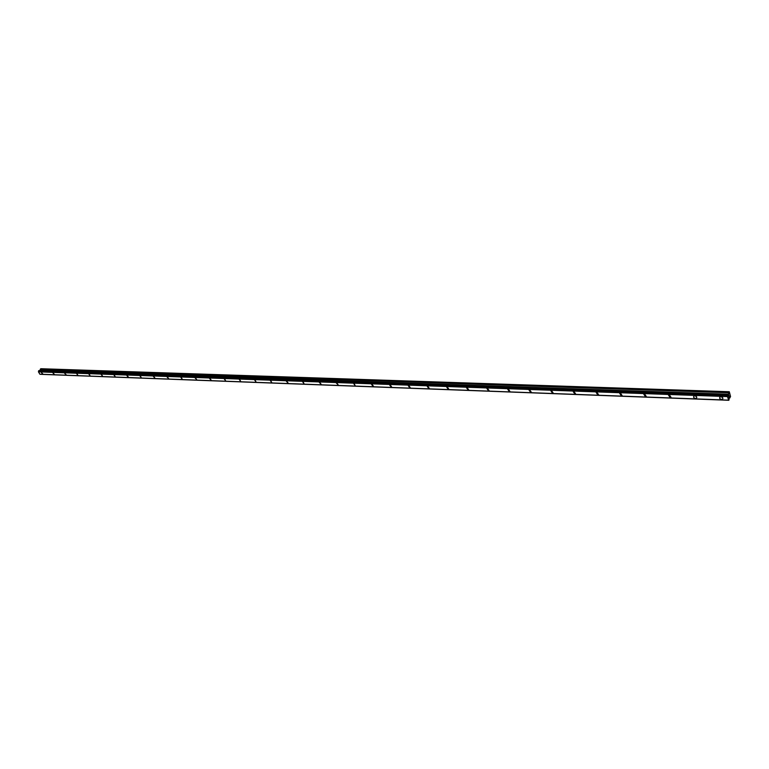 <?xml version="1.0" encoding="UTF-8"?>
<svg xmlns="http://www.w3.org/2000/svg" width="769" height="769" viewBox="0 0 769 769"><rect width="100%" height="100%" fill="white"/><g stroke="black" fill="none" stroke-linecap="round" stroke-linejoin="round"><path stroke-width="1.15" d="M720.899 396.794C722.706 397.265 723.254 398.063 722.543 399.178L721.591 399.428C719.774 398.957 719.226 398.159 719.947 397.035L720.899 396.794C722.716 397.265 723.264 398.054 722.543 399.178L721.591 399.428C719.774 398.957 719.226 398.159 719.947 397.044M694.811 395.852C696.589 396.323 697.137 397.112 696.435 398.217L695.522 398.448C693.744 397.977 693.205 397.189 693.907 396.083L694.811 395.852C696.599 396.323 697.137 397.112 696.435 398.217L695.532 398.448C693.744 397.986 693.205 397.198 693.907 396.083M669.395 394.939L671.001 397.285L670.135 397.496L668.53 395.151L669.395 394.939L671.001 397.275L670.135 397.496L668.53 395.16M644.624 394.045L646.22 396.362L645.393 396.573L643.807 394.247L644.624 394.045L646.22 396.362L645.393 396.573L643.807 394.257M620.487 393.17L622.063 395.477L621.275 395.67L619.699 393.372L620.487 393.17L622.063 395.468L621.275 395.67L619.699 393.372M596.946 392.325L598.513 394.603L597.753 394.795L596.196 392.507L596.946 392.325L598.513 394.603L597.753 394.785L596.196 392.507M573.991 391.488L575.539 393.747L574.808 393.93L573.261 391.671L573.982 391.488L575.529 393.757L574.808 393.93L573.261 391.671M551.584 390.681L553.113 392.921L552.421 393.094L550.892 390.854L551.584 390.681L553.113 392.921L552.421 393.094L550.892 390.854M529.716 389.893L531.235 392.113L530.572 392.277L529.053 390.056L529.716 389.893L531.235 392.113L530.572 392.277L529.053 390.056M508.367 389.124L509.876 391.325L509.232 391.479L507.732 389.277L508.367 389.124L509.876 391.325L509.241 391.479L507.732 389.277M487.517 388.364L489.017 390.546L488.402 390.7L486.912 388.518L487.517 388.374L489.017 390.546L488.402 390.7L486.902 388.518M467.148 387.634L468.638 389.796L468.052 389.941L466.562 387.778L467.148 387.634L468.638 389.796L468.052 389.941L466.562 387.778M447.25 386.913L448.731 389.056L448.164 389.191L446.693 387.047L447.25 386.913L448.731 389.056L448.164 389.191L446.693 387.057M428.727 388.46L427.266 386.346L427.804 386.211L429.265 388.335L428.727 388.46M427.804 386.211L429.265 388.335L428.727 388.47L427.256 386.346M408.791 385.529L410.242 387.634L409.723 387.759L408.272 385.654L410.242 387.624L408.272 385.654M390.2 384.856L391.642 386.942L389.7 384.971L391.142 387.057L389.691 384.971M372.013 384.202L373.446 386.269L372.965 386.384L371.523 384.317M354.221 383.558L355.182 385.711L353.75 383.664M336.803 382.924L338.225 384.961L336.361 383.029M319.76 382.308L321.173 384.327L319.337 382.414M303.082 381.712L304.063 383.798L302.659 381.808M286.741 381.116L288.135 383.097L286.337 381.213M270.736 380.54L271.736 382.597L270.352 380.626M255.058 379.973L256.058 382.01L254.683 380.059M239.697 379.415L240.707 381.434L239.332 379.502M224.644 378.877L225.653 380.866L224.288 378.954M209.879 378.338L211.235 380.242L209.543 378.415M195.413 377.819L196.758 379.703L195.086 377.896M181.224 377.31L182.243 379.242L180.907 377.377M167.296 376.8L168.632 378.656L166.998 376.877M153.646 376.31L154.973 378.146L153.348 376.377M140.246 375.83L141.285 377.714L139.958 375.897M128.135 377.214L126.827 375.416L128.135 377.214M127.096 375.349L128.413 377.156L126.827 375.416M114.197 374.888L115.235 376.733L113.927 374.945M101.527 374.426L102.565 376.262L101.268 374.484M89.089 373.974L90.127 375.801L88.829 374.032M76.862 373.542L77.909 375.339L76.621 373.59M66.201 374.791L64.577 373.196M65.913 374.888L64.634 373.157L65.913 374.888M54.407 374.359L52.801 372.773M54.128 374.445L52.85 372.734L54.128 374.445M42.814 373.926L41.228 372.35M42.545 374.013L41.276 372.311L42.545 374.013M40.344 374.272L728.676 400.226L727.407 396.448L729.31 391.777L730.55 396.554L729.252 398.111L728.877 400.284L40.305 374.243M38.748 370.668L727.657 394.757L38.815 370.639L38.45 371.86L39.921 374.234L728.368 400.159L39.921 374.234M729.147 391.729L40.795 368.716L39.786 370.677M728.916 397.323L728.772 396.785L728.916 397.323M729.262 396.612L728.906 397.448L728.772 396.785M728.897 397.438L729.147 396.025M728.695 396.218L728.954 395.285M38.815 370.639L728.378 394.757M727.407 396.583L38.45 371.86L727.407 396.554M39.863 374.215L728.33 400.13L39.873 374.215M40.642 374.33L728.849 400.255L40.392 374.301M730.06 397.804L729.416 397.775L730.06 397.804M38.45 371.773L727.407 396.448M38.537 371.254L727.484 395.66M38.546 371.129L727.493 395.468M38.575 371.1L727.512 395.42M38.585 370.975L727.532 395.237M38.575 370.937L727.522 395.179M38.613 370.802L727.551 394.968M40.075 370.398L728.599 394.324M40.113 370.322L728.628 394.199M40.228 369.37L728.733 392.738M40.315 369.168L728.801 392.44"/></g></svg>
